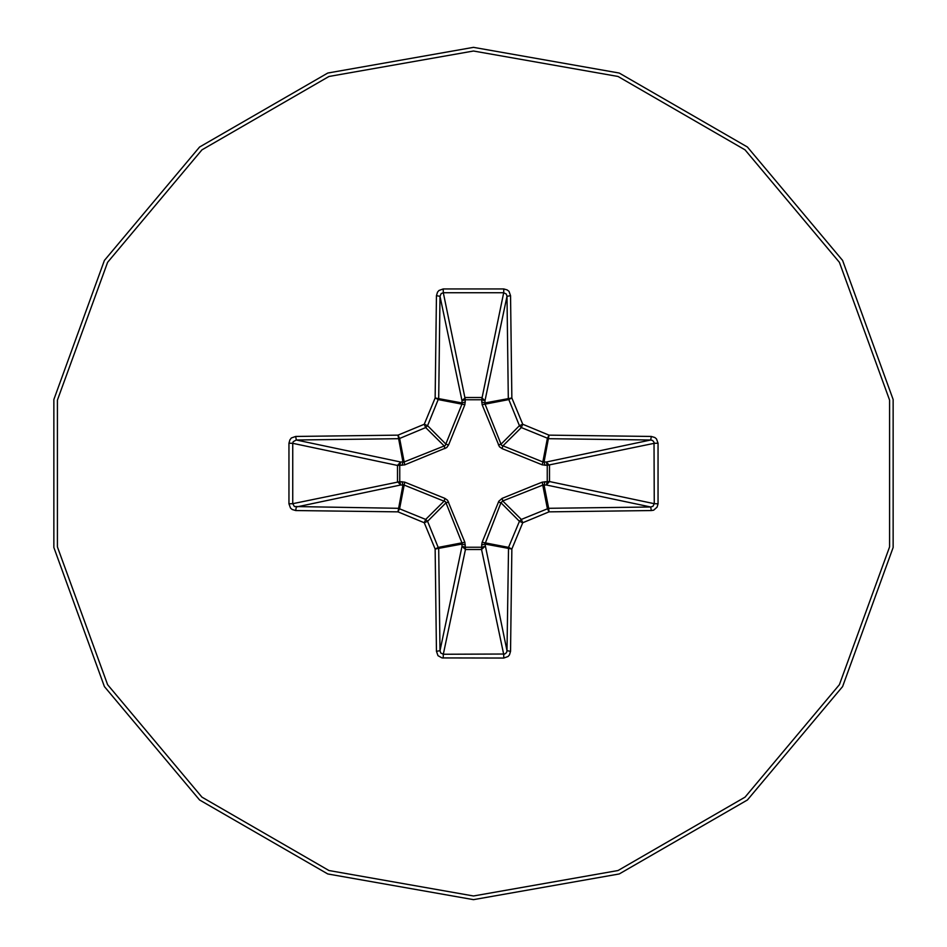 <?xml version="1.0" encoding="UTF-8"?>
<svg xmlns="http://www.w3.org/2000/svg" width="947" height="947" viewBox="0 0 947 947"><rect width="100%" height="100%" fill="white"/><g stroke="black" fill="none" stroke-linecap="round" stroke-linejoin="round"><path stroke-width="1.42" d="M544.939 481.621L544.052 484.935L548.692 508.267L650.66 507.024L652.957 506.243L654.211 503.686L658.07 503.804L657.135 507.178L653.619 510.137L651.335 510.563L548.976 511.818L522.791 522.791L511.818 548.976L510.563 651.335L509.51 654.886L508.006 656.567L503.804 658.07L441.965 657.94L438.047 655.632L436.437 651.335L435.182 548.976L424.209 522.791L398.024 511.818L295.665 510.563L292.114 509.51L290.433 508.006L288.93 503.804L288.93 443.196L292.789 443.314L292.789 503.686L294.446 506.515L398.308 508.267L425.7 519.453L427.547 521.3L438.733 548.692L439.976 650.66L440.757 652.957L443.314 654.211L504.798 654.01L506.515 652.554L507.024 650.66L508.527 547.39L519.453 521.3L521.3 519.453L548.692 508.267L548.976 511.818L547.39 508.527L542.738 485.136L502.75 500.904L500.904 502.75L484.935 544.052L481.621 544.939L482.094 542.311L498.82 501.141L502.111 498.323L533.327 485.657L542.311 482.094L547.224 481.668L547.224 465.332L542.311 464.906L502.111 448.677L499.471 446.759L482.094 404.689L481.668 399.776L465.332 399.776L464.906 404.689L448.677 444.889L446.759 447.529L404.689 464.906L399.776 465.332L399.776 481.668L404.689 482.094L444.889 498.323L447.529 500.241L464.906 542.311L465.332 547.224L481.668 547.224L481.621 544.939M443.196 658.07L443.314 654.211L465.427 549.509L462.018 546.348L465.332 547.224L465.427 549.509L481.573 549.509L481.668 547.224L484.982 546.348L481.573 549.509L503.686 654.211L503.804 658.07M436.437 651.335L439.976 650.66L462.018 546.348L461.864 542.738L445.552 501.827L404.262 485.136L400.652 484.982L397.491 481.632L397.491 465.368L400.652 462.018L399.776 465.332L397.491 465.427L292.789 443.314L293.262 441.633L296.34 439.976L400.652 462.018L404.262 461.864L445.173 445.552L461.864 404.262L462.018 400.652L465.427 397.491L481.573 397.491L484.982 400.652L485.136 404.262L501.448 445.173L542.738 461.864L546.348 462.018L549.509 465.427L549.509 481.573L546.348 484.982L542.738 485.136L542.311 482.094M295.665 510.563L296.34 507.024L400.652 484.982L399.776 481.668L292.789 503.686L288.93 503.804M473.5 51.031L617.989 76.506L745.064 149.875L839.373 262.26L889.553 400.143L889.553 546.857L839.373 684.74L745.064 797.125L617.989 870.494L473.5 895.969L329.011 870.494L201.936 797.125L107.627 684.74L57.447 546.857L57.447 400.143L107.627 262.26L201.936 149.875L329.011 76.506L473.5 51.031M473.5 47.35L619.255 73.049L747.42 147.045L842.558 260.425L893.175 399.504L893.175 547.496L842.558 686.575L747.42 799.955L619.255 873.951L473.5 899.65L327.745 873.951L199.58 799.955L104.442 686.575L53.825 547.496L53.825 399.504L104.442 260.425L199.58 147.045L327.745 73.049L473.5 47.35L619.255 73.049L747.42 147.045L842.558 260.425L893.175 399.504L893.175 547.496L842.558 686.575L747.42 799.955L619.255 873.951L473.5 899.65M288.93 443.196L289.865 439.822L291.368 438.047L295.665 436.437L296.34 439.976L398.308 438.733L399.61 438.473L398.024 435.182L402.949 462.065L402.061 465.379M651.335 510.563L650.66 507.024L546.348 484.982L547.224 481.668L549.509 481.573L654.211 503.686L654.01 442.202L652.554 440.485L650.66 439.976L548.692 438.733L521.3 427.547L519.453 425.7L508.267 398.308L507.024 296.34L506.243 294.044L503.686 292.789L443.314 292.789L441.219 293.558L439.976 296.34L436.437 295.665L437.49 292.114L438.994 290.433L443.196 288.93L503.804 288.93L507.178 289.865L508.953 291.368L510.563 295.665L511.818 398.024L522.791 424.209L548.976 435.182L651.335 436.437L654.886 437.49L656.567 438.994L658.07 443.196L658.07 503.804M443.196 288.93L443.314 292.789L465.332 399.776L462.018 400.652L439.976 296.34L438.733 398.308L427.547 425.7L425.7 427.547L424.209 424.209L435.182 398.024L436.437 295.665M502.111 498.323L502.75 500.904L521.3 519.453L522.791 522.791L519.453 521.3L500.904 502.75L498.323 502.111M510.563 651.335L507.024 650.66L484.935 544.052L511.818 548.976L508.527 547.39L482.094 542.311M658.07 443.196L654.211 443.314L547.224 465.332L546.348 462.018L650.66 439.976L651.335 436.437M544.939 465.379L544.052 462.065L548.976 435.182L547.39 438.473L542.311 464.906M464.906 542.311L438.473 547.39L435.182 548.976L462.065 544.052L465.379 544.939M502.111 448.677L502.75 446.096L521.3 427.547L522.791 424.209L519.453 425.7L500.904 444.25L498.323 444.889M444.889 498.323L444.25 500.904L425.7 519.453L424.209 522.791L427.547 521.3L446.096 502.75L448.677 502.111M482.094 404.689L508.527 399.61L511.818 398.024L484.935 402.949L481.621 402.061M402.061 481.621L402.949 484.935L398.024 511.818L399.61 508.527L404.689 482.094M503.804 288.93L503.686 292.789L481.668 399.776L484.982 400.652L507.024 296.34L510.563 295.665M465.379 402.061L462.065 402.949L435.182 398.024L438.473 399.61L464.906 404.689M444.889 448.677L444.25 446.096L425.7 427.547L399.61 438.473L404.689 464.906M448.677 444.889L446.096 444.25L427.547 425.7L424.209 424.209L398.024 435.182L295.665 436.437"/></g></svg>
